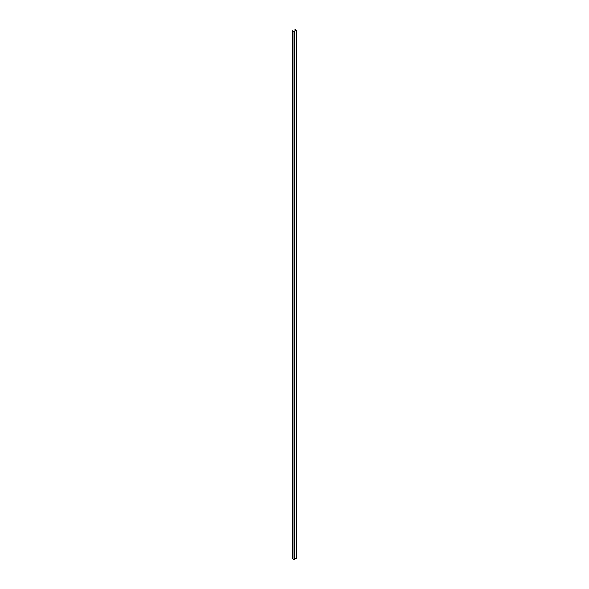 <?xml version="1.0" encoding="UTF-8"?>
<svg xmlns="http://www.w3.org/2000/svg" width="589" height="589" viewBox="0 0 589 589"><rect width="100%" height="100%" fill="white"/><g stroke="black" fill="none" stroke-linecap="round" stroke-linejoin="round"><path stroke-width="0.88" d="M293.926 31.629L296.429 30.311L294.949 29.45L296.208 30.311L294.073 31.541L292.571 30.834L292.593 558.777L292.571 30.834L293.926 31.629L293.926 559.55L292.593 558.777M296.363 30.392L296.363 558.144M294.861 29.516L294.875 31.077L294.861 29.516M296.363 558.32L293.926 559.55M294.228 31.629L294.228 559.55M296.429 30.311L296.429 558.232"/></g></svg>
